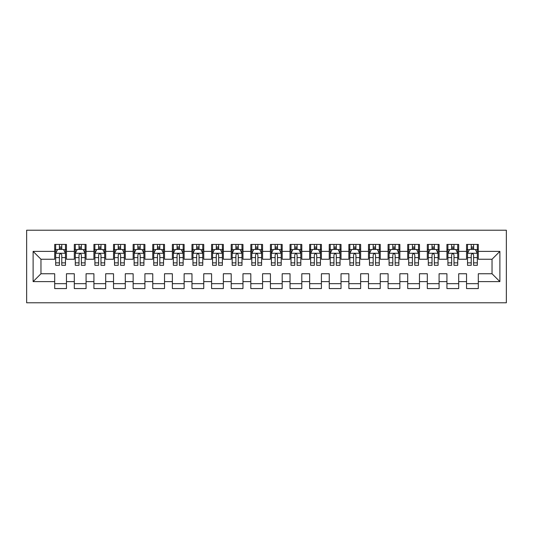<?xml version="1.0" encoding="UTF-8"?>
<svg xmlns="http://www.w3.org/2000/svg" width="533" height="533" viewBox="0 0 533 533"><rect width="100%" height="100%" fill="white"/><g stroke="black" fill="none" stroke-linecap="round" stroke-linejoin="round"><path stroke-width="0.8" d="M26.65 302.784L506.35 302.784L506.35 230.216L26.65 230.216L26.65 302.784M33.119 281.604L33.119 251.396L54.692 251.396L54.692 259.245L40.968 259.245L40.968 273.755L33.119 281.604L54.692 281.604L54.692 288.566L66.458 288.566L66.458 281.604L74.307 281.604L74.307 288.566L86.073 288.566L86.073 281.604L93.915 281.604L93.915 288.566L105.687 288.566L105.687 281.604L113.529 281.604L113.529 288.566L125.295 288.566L125.295 281.604L133.143 281.604L133.143 288.566L144.909 288.566L144.909 281.604L152.751 281.604L152.751 288.566L164.517 288.566L164.517 281.604L172.366 281.604L172.366 288.566L184.132 288.566L184.132 281.604L191.973 281.604L191.973 288.566L203.746 288.566L203.746 281.604L211.588 281.604L211.588 288.566L223.354 288.566L223.354 281.604L231.202 281.604L231.202 288.566L242.968 288.566L242.968 281.604L250.81 281.604L250.81 288.566L262.576 288.566L262.576 281.604L270.424 281.604L270.424 288.566L282.19 288.566L282.19 281.604L290.032 281.604L290.032 288.566L301.798 288.566L301.798 281.604L309.646 281.604L309.646 288.566L321.412 288.566L321.412 281.604L329.254 281.604L329.254 288.566L341.027 288.566L341.027 281.604L348.868 281.604L348.868 288.566L360.634 288.566L360.634 281.604L368.483 281.604L368.483 288.566L380.249 288.566L380.249 281.604L388.091 281.604L388.091 288.566L399.857 288.566L399.857 281.604L407.705 281.604L407.705 288.566L419.471 288.566L419.471 281.604L427.313 281.604L427.313 288.566L439.085 288.566L439.085 281.604L446.927 281.604L446.927 288.566L458.693 288.566L458.693 281.604L466.542 281.604L466.542 288.566L478.308 288.566L478.308 273.755L492.032 273.755L492.032 259.245L478.308 259.245L478.308 251.396L499.881 251.396L499.881 281.604L478.308 281.604M478.308 251.396L478.308 244.434L466.542 244.434L466.542 251.396L458.693 251.396L458.693 244.434L446.927 244.434L446.927 251.396L439.085 251.396L439.085 244.434L427.313 244.434L427.313 251.396L419.471 251.396L419.471 244.434L407.705 244.434L407.705 251.396L399.857 251.396L399.857 244.434L388.091 244.434L388.091 251.396L380.249 251.396L380.249 244.434L368.483 244.434L368.483 251.396L360.634 251.396L360.634 244.434L348.868 244.434L348.868 251.396L341.027 251.396L341.027 244.434L329.254 244.434L329.254 251.396L321.412 251.396L321.412 244.434L309.646 244.434L309.646 251.396L301.798 251.396L301.798 244.434L290.032 244.434L290.032 251.396L282.19 251.396L282.19 244.434L270.424 244.434L270.424 251.396L262.576 251.396L262.576 244.434L250.81 244.434L250.81 251.396L242.968 251.396L242.968 244.434L231.202 244.434L231.202 251.396L223.354 251.396L223.354 244.434L211.588 244.434L211.588 251.396L203.746 251.396L203.746 244.434L191.973 244.434L191.973 251.396L184.132 251.396L184.132 244.434L172.366 244.434L172.366 251.396L164.517 251.396L164.517 244.434L152.751 244.434L152.751 251.396L144.909 251.396L144.909 244.434L133.143 244.434L133.143 251.396L125.295 251.396L125.295 244.434L113.529 244.434L113.529 251.396L105.687 251.396L105.687 244.434L93.915 244.434L93.915 251.396L86.073 251.396L86.073 244.434L74.307 244.434L74.307 251.396L66.458 251.396L66.458 244.434L54.692 244.434L54.692 251.396M458.693 281.604L458.693 273.755L466.542 273.755L466.542 281.604M499.881 251.396L492.032 259.245M439.085 281.604L439.085 273.755L446.927 273.755L446.927 281.604M466.542 251.396L466.542 259.245L458.693 259.245L458.693 251.396M419.471 281.604L419.471 273.755L427.313 273.755L427.313 281.604M446.927 251.396L446.927 259.245L439.085 259.245L439.085 251.396M399.857 281.604L399.857 273.755L407.705 273.755L407.705 281.604M427.313 251.396L427.313 259.245L419.471 259.245L419.471 251.396M380.249 281.604L380.249 273.755L388.091 273.755L388.091 281.604M407.705 251.396L407.705 259.245L399.857 259.245L399.857 251.396M360.634 281.604L360.634 273.755L368.483 273.755L368.483 281.604M388.091 251.396L388.091 259.245L380.249 259.245L380.249 251.396M341.027 281.604L341.027 273.755L348.868 273.755L348.868 281.604M368.483 251.396L368.483 259.245L360.634 259.245L360.634 251.396M321.412 281.604L321.412 273.755L329.254 273.755L329.254 281.604M348.868 251.396L348.868 259.245L341.027 259.245L341.027 251.396M301.798 281.604L301.798 273.755L309.646 273.755L309.646 281.604M329.254 251.396L329.254 259.245L321.412 259.245L321.412 251.396M282.19 281.604L282.19 273.755L290.032 273.755L290.032 281.604M309.646 251.396L309.646 259.245L301.798 259.245L301.798 251.396M262.576 281.604L262.576 273.755L270.424 273.755L270.424 281.604M290.032 251.396L290.032 259.245L282.19 259.245L282.19 251.396M242.968 281.604L242.968 273.755L250.81 273.755L250.81 281.604M270.424 251.396L270.424 259.245L262.576 259.245L262.576 251.396M223.354 281.604L223.354 273.755L231.202 273.755L231.202 281.604M250.81 251.396L250.81 259.245L242.968 259.245L242.968 251.396M203.746 281.604L203.746 273.755L211.588 273.755L211.588 281.604M231.202 251.396L231.202 259.245L223.354 259.245L223.354 251.396M184.132 281.604L184.132 273.755L191.973 273.755L191.973 281.604M211.588 251.396L211.588 259.245L203.746 259.245L203.746 251.396M164.517 281.604L164.517 273.755L172.366 273.755L172.366 281.604M191.973 251.396L191.973 259.245L184.132 259.245L184.132 251.396M144.909 281.604L144.909 273.755L152.751 273.755L152.751 281.604M172.366 251.396L172.366 259.245L164.517 259.245L164.517 251.396M125.295 281.604L125.295 273.755L133.143 273.755L133.143 281.604M152.751 251.396L152.751 259.245L144.909 259.245L144.909 251.396M105.687 281.604L105.687 273.755L113.529 273.755L113.529 281.604M133.143 251.396L133.143 259.245L125.295 259.245L125.295 251.396M86.073 281.604L86.073 273.755L93.915 273.755L93.915 281.604M113.529 251.396L113.529 259.245L105.687 259.245L105.687 251.396M66.458 281.604L66.458 273.755L74.307 273.755L74.307 281.604M93.915 251.396L93.915 259.245L86.073 259.245L86.073 251.396M40.968 273.755L54.692 273.755L54.692 281.604M74.307 251.396L74.307 259.245L66.458 259.245L66.458 251.396M466.542 249.337L467.521 249.337M477.321 249.337L478.308 249.337M446.927 249.337L447.907 249.337M457.714 249.337L458.693 249.337M427.313 249.337L428.299 249.337M438.099 249.337L439.085 249.337M407.705 249.337L408.684 249.337M418.492 249.337L419.471 249.337M388.091 249.337L389.07 249.337M398.877 249.337L399.857 249.337M368.483 249.337L369.462 249.337M379.269 249.337L380.249 249.337M348.868 249.337L349.848 249.337M359.655 249.337L360.634 249.337M329.254 249.337L330.24 249.337M340.041 249.337L341.027 249.337M309.646 249.337L310.626 249.337M320.433 249.337L321.412 249.337M290.032 249.337L291.011 249.337M300.819 249.337L301.798 249.337M270.424 249.337L271.404 249.337M281.211 249.337L282.19 249.337M250.81 249.337L251.789 249.337M261.596 249.337L262.576 249.337M231.202 249.337L232.181 249.337M241.989 249.337L242.968 249.337M211.588 249.337L212.567 249.337M222.374 249.337L223.354 249.337M191.973 249.337L192.959 249.337M202.76 249.337L203.746 249.337M172.366 249.337L173.345 249.337M183.152 249.337L184.132 249.337M152.751 249.337L153.731 249.337M163.538 249.337L164.517 249.337M133.143 249.337L134.123 249.337M143.93 249.337L144.909 249.337M113.529 249.337L114.508 249.337M124.316 249.337L125.295 249.337M93.915 249.337L94.901 249.337M104.701 249.337L105.687 249.337M74.307 249.337L75.286 249.337M85.093 249.337L86.073 249.337M54.692 249.337L55.679 249.337M65.479 249.337L66.458 249.337M54.692 283.663L66.458 283.663M74.307 283.663L86.073 283.663M93.915 283.663L105.687 283.663M113.529 283.663L125.295 283.663M133.143 283.663L144.909 283.663M152.751 283.663L164.517 283.663M172.366 283.663L184.132 283.663M191.973 283.663L203.746 283.663M211.588 283.663L223.354 283.663M231.202 283.663L242.968 283.663M250.81 283.663L262.576 283.663M270.424 283.663L282.19 283.663M290.032 283.663L301.798 283.663M309.646 283.663L321.412 283.663M329.254 283.663L341.027 283.663M348.868 283.663L360.634 283.663M368.483 283.663L380.249 283.663M388.091 283.663L399.857 283.663M407.705 283.663L419.471 283.663M427.313 283.663L439.085 283.663M446.927 283.663L458.693 283.663M466.542 283.663L478.308 283.663M33.119 251.396L40.968 259.245M492.032 273.755L499.881 281.604M61.755 246.986L59.403 246.986M65.479 262.862L61.755 262.862L61.755 265.321L65.479 265.321L65.479 253.362L63.52 249.437L57.637 249.437L55.679 253.362L55.679 265.321L59.403 265.321L59.403 262.862L55.679 262.862M55.679 253.362L55.679 244.434M65.479 253.362L65.479 244.434M59.403 249.437L59.403 244.434M61.755 244.434L61.755 249.437M61.755 262.862L61.755 254.834C60.969 253.322 60.189 253.322 59.403 254.834L59.403 262.862M61.755 249.337L59.403 249.337M81.369 246.986L79.011 246.986M85.093 262.862L81.369 262.862L81.369 265.321L85.093 265.321L85.093 253.362L83.135 249.437L77.245 249.437L75.286 253.362L75.286 265.321L79.011 265.321L79.011 262.862L75.286 262.862M75.286 253.362L75.286 244.434M85.093 253.362L85.093 244.434M79.011 249.437L79.011 244.434M81.369 244.434L81.369 249.437M81.369 262.862L81.369 254.834C80.583 253.322 79.797 253.322 79.011 254.834L79.011 262.862M81.369 249.337L79.011 249.337M100.977 246.986L98.625 246.986M104.701 262.862L100.977 262.862L100.977 265.321L104.701 265.321L104.701 253.362L102.742 249.437L96.859 249.437L94.901 253.362L94.901 265.321L98.625 265.321L98.625 262.862L94.901 262.862M94.901 253.362L94.901 244.434M104.701 253.362L104.701 244.434M98.625 249.437L98.625 244.434M100.977 244.434L100.977 249.437M100.977 262.862L100.977 254.834C100.197 253.322 99.411 253.322 98.625 254.834L98.625 262.862M100.977 249.337L98.625 249.337M120.591 246.986L118.239 246.986M124.316 262.862L120.591 262.862L120.591 265.321L124.316 265.321L124.316 253.362L122.357 249.437L116.474 249.437L114.508 253.362L114.508 265.321L118.239 265.321L118.239 262.862L114.508 262.862M114.508 253.362L114.508 244.434M124.316 253.362L124.316 244.434M118.239 249.437L118.239 244.434M120.591 244.434L120.591 249.437M120.591 262.862L120.591 254.834C119.805 253.322 119.019 253.322 118.239 254.834L118.239 262.862M120.591 249.337L118.239 249.337M140.199 246.986L137.847 246.986M143.93 262.862L140.199 262.862L140.199 265.321L143.93 265.321L143.93 253.362L141.965 249.437L136.082 249.437L134.123 253.362L134.123 265.321L137.847 265.321L137.847 262.862L134.123 262.862M134.123 253.362L134.123 244.434M143.93 253.362L143.93 244.434M137.847 249.437L137.847 244.434M140.199 244.434L140.199 249.437M140.199 262.862L140.199 254.834C139.419 253.322 138.633 253.322 137.847 254.834L137.847 262.862M140.199 249.337L137.847 249.337M159.813 246.986L157.462 246.986M163.538 262.862L159.813 262.862L159.813 265.321L163.538 265.321L163.538 253.362L161.579 249.437L155.696 249.437L153.731 253.362L153.731 265.321L157.462 265.321L157.462 262.862L153.731 262.862M153.731 253.362L153.731 244.434M163.538 253.362L163.538 244.434M157.462 249.437L157.462 244.434M159.813 244.434L159.813 249.437M159.813 262.862L159.813 254.834C159.027 253.322 158.248 253.322 157.462 254.834L157.462 262.862M159.813 249.337L157.462 249.337M179.421 246.986L177.069 246.986M183.152 262.862L179.421 262.862L179.421 265.321L183.152 265.321L183.152 253.362L181.187 249.437L175.304 249.437L173.345 253.362L173.345 265.321L177.069 265.321L177.069 262.862L173.345 262.862M173.345 253.362L173.345 244.434M183.152 253.362L183.152 244.434M177.069 249.437L177.069 244.434M179.421 244.434L179.421 249.437M179.421 262.862L179.421 254.834C178.642 253.322 177.855 253.322 177.069 254.834L177.069 262.862M179.421 249.337L177.069 249.337M199.036 246.986L196.684 246.986M202.76 262.862L199.036 262.862L199.036 265.321L202.76 265.321L202.76 253.362L200.801 249.437L194.918 249.437L192.959 253.362L192.959 265.321L196.684 265.321L196.684 262.862L192.959 262.862M192.959 253.362L192.959 244.434M202.76 253.362L202.76 244.434M196.684 249.437L196.684 244.434M199.036 244.434L199.036 249.437M199.036 262.862L199.036 254.834C198.249 253.322 197.47 253.322 196.684 254.834L196.684 262.862M199.036 249.337L196.684 249.337M218.65 246.986L216.291 246.986M222.374 262.862L218.65 262.862L218.65 265.321L222.374 265.321L222.374 253.362L220.415 249.437L214.532 249.437L212.567 253.362L212.567 265.321L216.291 265.321L216.291 262.862L212.567 262.862M212.567 253.362L212.567 244.434M222.374 253.362L222.374 244.434M216.291 249.437L216.291 244.434M218.65 244.434L218.65 249.437M218.65 262.862L218.65 254.834C217.864 253.322 217.078 253.322 216.291 254.834L216.291 262.862M218.65 249.337L216.291 249.337M238.258 246.986L235.906 246.986M241.989 262.862L238.258 262.862L238.258 265.321L241.989 265.321L241.989 253.362L240.023 249.437L234.14 249.437L232.181 253.362L232.181 265.321L235.906 265.321L235.906 262.862L232.181 262.862M232.181 253.362L232.181 244.434M241.989 253.362L241.989 244.434M235.906 249.437L235.906 244.434M238.258 244.434L238.258 249.437M238.258 262.862L238.258 254.834C237.478 253.322 236.692 253.322 235.906 254.834L235.906 262.862M238.258 249.337L235.906 249.337M257.872 246.986L255.52 246.986M261.596 262.862L257.872 262.862L257.872 265.321L261.596 265.321L261.596 253.362L259.638 249.437L253.755 249.437L251.789 253.362L251.789 265.321L255.52 265.321L255.52 262.862L251.789 262.862M251.789 253.362L251.789 244.434M261.596 253.362L261.596 244.434M255.52 249.437L255.52 244.434M257.872 244.434L257.872 249.437M257.872 262.862L257.872 254.834C257.086 253.322 256.3 253.322 255.52 254.834L255.52 262.862M257.872 249.337L255.52 249.337M277.48 246.986L275.128 246.986M281.211 262.862L277.48 262.862L277.48 265.321L281.211 265.321L281.211 253.362L279.245 249.437L273.362 249.437L271.404 253.362L271.404 265.321L275.128 265.321L275.128 262.862L271.404 262.862M271.404 253.362L271.404 244.434M281.211 253.362L281.211 244.434M275.128 249.437L275.128 244.434M277.48 244.434L277.48 249.437M277.48 262.862L277.48 254.834C276.7 253.322 275.914 253.322 275.128 254.834L275.128 262.862M277.48 249.337L275.128 249.337M297.094 246.986L294.742 246.986M300.819 262.862L297.094 262.862L297.094 265.321L300.819 265.321L300.819 253.362L298.86 249.437L292.977 249.437L291.011 253.362L291.011 265.321L294.742 265.321L294.742 262.862L291.011 262.862M291.011 253.362L291.011 244.434M300.819 253.362L300.819 244.434M294.742 249.437L294.742 244.434M297.094 244.434L297.094 249.437M297.094 262.862L297.094 254.834C296.308 253.322 295.529 253.322 294.742 254.834L294.742 262.862M297.094 249.337L294.742 249.337M316.709 246.986L314.35 246.986M320.433 262.862L316.709 262.862L316.709 265.321L320.433 265.321L320.433 253.362L318.468 249.437L312.585 249.437L310.626 253.362L310.626 265.321L314.35 265.321L314.35 262.862L310.626 262.862M310.626 253.362L310.626 244.434M320.433 253.362L320.433 244.434M314.35 249.437L314.35 244.434M316.709 244.434L316.709 249.437M316.709 262.862L316.709 254.834C315.922 253.322 315.136 253.322 314.35 254.834L314.35 262.862M316.709 249.337L314.35 249.337M336.316 246.986L333.964 246.986M340.041 262.862L336.316 262.862L336.316 265.321L340.041 265.321L340.041 253.362L338.082 249.437L332.199 249.437L330.24 253.362L330.24 265.321L333.964 265.321L333.964 262.862L330.24 262.862M330.24 253.362L330.24 244.434M340.041 253.362L340.041 244.434M333.964 249.437L333.964 244.434M336.316 244.434L336.316 249.437M336.316 262.862L336.316 254.834C335.537 253.322 334.751 253.322 333.964 254.834L333.964 262.862M336.316 249.337L333.964 249.337M355.931 246.986L353.579 246.986M359.655 262.862L355.931 262.862L355.931 265.321L359.655 265.321L359.655 253.362L357.696 249.437L351.813 249.437L349.848 253.362L349.848 265.321L353.579 265.321L353.579 262.862L349.848 262.862M349.848 253.362L349.848 244.434M359.655 253.362L359.655 244.434M353.579 249.437L353.579 244.434M355.931 244.434L355.931 249.437M355.931 262.862L355.931 254.834C355.145 253.322 354.358 253.322 353.579 254.834L353.579 262.862M355.931 249.337L353.579 249.337M375.538 246.986L373.187 246.986M379.269 262.862L375.538 262.862L375.538 265.321L379.269 265.321L379.269 253.362L377.304 249.437L371.421 249.437L369.462 253.362L369.462 265.321L373.187 265.321L373.187 262.862L369.462 262.862M369.462 253.362L369.462 244.434M379.269 253.362L379.269 244.434M373.187 249.437L373.187 244.434M375.538 244.434L375.538 249.437M375.538 262.862L375.538 254.834C374.759 253.322 373.973 253.322 373.187 254.834L373.187 262.862M375.538 249.337L373.187 249.337M395.153 246.986L392.801 246.986M398.877 262.862L395.153 262.862L395.153 265.321L398.877 265.321L398.877 253.362L396.918 249.437L391.035 249.437L389.07 253.362L389.07 265.321L392.801 265.321L392.801 262.862L389.07 262.862M389.07 253.362L389.07 244.434M398.877 253.362L398.877 244.434M392.801 249.437L392.801 244.434M395.153 244.434L395.153 249.437M395.153 262.862L395.153 254.834C394.367 253.322 393.587 253.322 392.801 254.834L392.801 262.862M395.153 249.337L392.801 249.337M414.761 246.986L412.409 246.986M418.492 262.862L414.761 262.862L414.761 265.321L418.492 265.321L418.492 253.362L416.526 249.437L410.643 249.437L408.684 253.362L408.684 265.321L412.409 265.321L412.409 262.862L408.684 262.862M408.684 253.362L408.684 244.434M418.492 253.362L418.492 244.434M412.409 249.437L412.409 244.434M414.761 244.434L414.761 249.437M414.761 262.862L414.761 254.834C413.981 253.322 413.195 253.322 412.409 254.834L412.409 262.862M414.761 249.337L412.409 249.337M434.375 246.986L432.023 246.986M438.099 262.862L434.375 262.862L434.375 265.321L438.099 265.321L438.099 253.362L436.141 249.437L430.258 249.437L428.299 253.362L428.299 265.321L432.023 265.321L432.023 262.862L428.299 262.862M428.299 253.362L428.299 244.434M438.099 253.362L438.099 244.434M432.023 249.437L432.023 244.434M434.375 244.434L434.375 249.437M434.375 262.862L434.375 254.834C433.589 253.322 432.809 253.322 432.023 254.834L432.023 262.862M434.375 249.337L432.023 249.337M453.989 246.986L451.631 246.986M457.714 262.862L453.989 262.862L453.989 265.321L457.714 265.321L457.714 253.362L455.755 249.437L449.865 249.437L447.907 253.362L447.907 265.321L451.631 265.321L451.631 262.862L447.907 262.862M447.907 253.362L447.907 244.434M457.714 253.362L457.714 244.434M451.631 249.437L451.631 244.434M453.989 244.434L453.989 249.437M453.989 262.862L453.989 254.834C453.203 253.322 452.417 253.322 451.631 254.834L451.631 262.862M453.989 249.337L451.631 249.337M473.597 246.986L471.245 246.986M477.321 262.862L473.597 262.862L473.597 265.321L477.321 265.321L477.321 253.362L475.363 249.437L469.48 249.437L467.521 253.362L467.521 265.321L471.245 265.321L471.245 262.862L467.521 262.862M467.521 253.362L467.521 244.434M477.321 253.362L477.321 244.434M471.245 249.437L471.245 244.434M473.597 244.434L473.597 249.437M473.597 262.862L473.597 254.834C472.818 253.322 472.031 253.322 471.245 254.834L471.245 262.862M473.597 249.337L471.245 249.337M65.432 253.262L55.725 253.262M55.679 249.671L57.517 249.671M63.64 249.671L65.479 249.671M59.403 257.606L55.679 257.606M65.479 257.606L61.755 257.606M61.755 248.231L59.403 248.231M85.047 253.262L75.333 253.262M75.286 249.671L77.132 249.671M83.248 249.671L85.093 249.671M79.011 257.606L75.286 257.606M85.093 257.606L81.369 257.606M81.369 248.231L79.011 248.231M104.655 253.262L94.947 253.262M94.901 249.671L96.739 249.671M102.862 249.671L104.701 249.671M98.625 257.606L94.901 257.606M104.701 257.606L100.977 257.606M100.977 248.231L98.625 248.231M124.269 253.262L114.562 253.262M114.508 249.671L116.354 249.671M122.47 249.671L124.316 249.671M118.239 257.606L114.508 257.606M124.316 257.606L120.591 257.606M120.591 248.231L118.239 248.231M143.877 253.262L134.169 253.262M134.123 249.671L135.968 249.671M142.084 249.671L143.93 249.671M137.847 257.606L134.123 257.606M143.93 257.606L140.199 257.606M140.199 248.231L137.847 248.231M163.491 253.262L153.784 253.262M153.731 249.671L155.576 249.671M161.699 249.671L163.538 249.671M157.462 257.606L153.731 257.606M163.538 257.606L159.813 257.606M159.813 248.231L157.462 248.231M183.099 253.262L173.392 253.262M173.345 249.671L175.19 249.671M181.307 249.671L183.152 249.671M177.069 257.606L173.345 257.606M183.152 257.606L179.421 257.606M179.421 248.231L177.069 248.231M202.713 253.262L193.006 253.262M192.959 249.671L194.798 249.671M200.921 249.671L202.76 249.671M196.684 257.606L192.959 257.606M202.76 257.606L199.036 257.606M199.036 248.231L196.684 248.231M222.328 253.262L212.62 253.262M212.567 249.671L214.413 249.671M220.529 249.671L222.374 249.671M216.291 257.606L212.567 257.606M222.374 257.606L218.65 257.606M218.65 248.231L216.291 248.231M241.935 253.262L232.228 253.262M232.181 249.671L234.02 249.671M240.143 249.671L241.989 249.671M235.906 257.606L232.181 257.606M241.989 257.606L238.258 257.606M238.258 248.231L235.906 248.231M261.55 253.262L251.843 253.262M251.789 249.671L253.635 249.671M259.751 249.671L261.596 249.671M255.52 257.606L251.789 257.606M261.596 257.606L257.872 257.606M257.872 248.231L255.52 248.231M281.158 253.262L271.45 253.262M271.404 249.671L273.249 249.671M279.365 249.671L281.211 249.671M275.128 257.606L271.404 257.606M281.211 257.606L277.48 257.606M277.48 248.231L275.128 248.231M300.772 253.262L291.065 253.262M291.011 249.671L292.857 249.671M298.98 249.671L300.819 249.671M294.742 257.606L291.011 257.606M300.819 257.606L297.094 257.606M297.094 248.231L294.742 248.231M320.38 253.262L310.672 253.262M310.626 249.671L312.471 249.671M318.587 249.671L320.433 249.671M314.35 257.606L310.626 257.606M320.433 257.606L316.709 257.606M316.709 248.231L314.35 248.231M339.994 253.262L330.287 253.262M330.24 249.671L332.079 249.671M338.202 249.671L340.041 249.671M333.964 257.606L330.24 257.606M340.041 257.606L336.316 257.606M336.316 248.231L333.964 248.231M359.608 253.262L349.901 253.262M349.848 249.671L351.693 249.671M357.81 249.671L359.655 249.671M353.579 257.606L349.848 257.606M359.655 257.606L355.931 257.606M355.931 248.231L353.579 248.231M379.216 253.262L369.509 253.262M369.462 249.671L371.301 249.671M377.424 249.671L379.269 249.671M373.187 257.606L369.462 257.606M379.269 257.606L375.538 257.606M375.538 248.231L373.187 248.231M398.831 253.262L389.123 253.262M389.07 249.671L390.916 249.671M397.032 249.671L398.877 249.671M392.801 257.606L389.07 257.606M398.877 257.606L395.153 257.606M395.153 248.231L392.801 248.231M418.438 253.262L408.731 253.262M408.684 249.671L410.53 249.671M416.646 249.671L418.492 249.671M412.409 257.606L408.684 257.606M418.492 257.606L414.761 257.606M414.761 248.231L412.409 248.231M438.053 253.262L428.345 253.262M428.299 249.671L430.138 249.671M436.26 249.671L438.099 249.671M432.023 257.606L428.299 257.606M438.099 257.606L434.375 257.606M434.375 248.231L432.023 248.231M457.667 253.262L447.953 253.262M447.907 249.671L449.752 249.671M455.868 249.671L457.714 249.671M451.631 257.606L447.907 257.606M457.714 257.606L453.989 257.606M453.989 248.231L451.631 248.231M477.275 253.262L467.568 253.262M467.521 249.671L469.36 249.671M475.483 249.671L477.321 249.671M471.245 257.606L467.521 257.606M477.321 257.606L473.597 257.606M473.597 248.231L471.245 248.231"/></g></svg>
